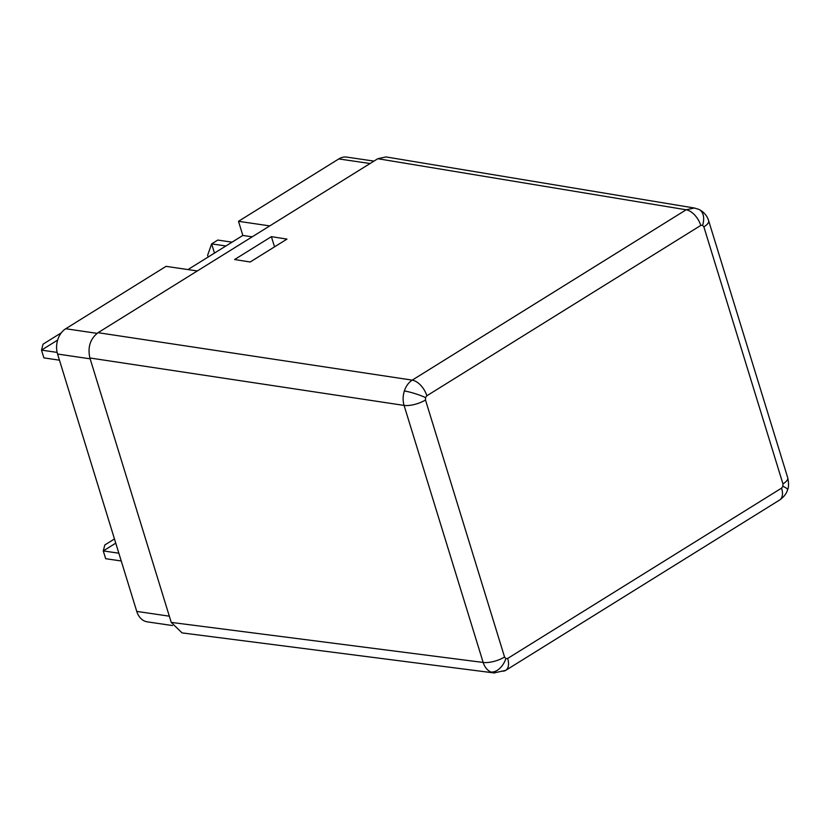 <?xml version="1.0" encoding="UTF-8"?>
<svg xmlns="http://www.w3.org/2000/svg" width="830" height="830" viewBox="0 0 830 830"><rect width="100%" height="100%" fill="white"/><g stroke="black" fill="none" stroke-linecap="round" stroke-linejoin="round"><path stroke-width="1.25" d="M172.516 625.561L147.367 621.867A18.986 14.245 -81.6 0 1 136.753 611.399L57.571 354.037A18.986 14.245 -81.6 0 1 65.726 328.742L166.042 266.357L197.322 270.954M187.954 269.584L242.837 235.45L238.49 221.309L338.806 158.924A18.986 14.245 -81.6 0 1 346.784 157.109L373.967 161.103M694.886 208.102L385.981 156.932L377.806 158.717L98.044 332.685C90.221 338.744 87.503 347.168 89.889 357.979L171.239 622.396L182.05 632.896L494.639 673.005M234.61 259.52L271.389 236.654L286.973 239.113L250.193 261.99L234.61 259.52M274.523 246.852L271.389 236.654M242.837 235.45L252.206 236.82M238.49 221.309L269.771 225.905M115.754 543.152L103.273 550.913L118.846 553.205M121.242 560.976L105.669 558.694L103.273 550.913L104.839 544.957L114.467 538.971M57.654 340.072L41.5 350.115L43.897 357.886L59.459 360.179M57.146 352.408L41.5 350.115L43.056 344.16L61.327 332.799M225.916 245.981L211.65 243.885L217.782 240.067L232.047 242.163M208.143 257.02L207.614 255.277L211.65 243.885L214.482 253.088M493.964 672.933L505.667 670.381A15.822 8.829 58.1 0 0 507.659 658.46L505.833 658.615A15.822 10.209 114.9 0 1 490.8 672.01L493.995 672.943M787.618 489.638L787.618 489.638C788.801 487.314 788.842 483.34 787.722 477.727A15.822 5.603 -17.1 0 1 782.949 483.9L782.908 486.307A15.822 2.283 17.9 0 1 787.618 489.638C786.518 493.58 783.842 497.046 779.588 500.034L505.667 670.381A15.822 8.829 58.1 0 1 501.745 671.097M171.239 622.396L483.153 662.444L404.075 405.413A15.822 5.603 162.9 0 0 425.489 399.987L425.52 397.58A15.822 2.283 -162.1 0 0 404.345 390.982C402.82 395.92 402.726 400.724 404.075 405.413L89.889 357.979M694.368 207.998L686.161 209.782A15.822 8.829 -121.9 0 1 700.779 225.428L702.605 225.272A15.822 10.209 -65.1 0 0 698.933 209.409L694.399 208.008M782.949 483.9L703.871 226.87L702.605 225.272M700.779 225.428L426.848 395.775L425.52 397.58M425.489 399.987L504.557 657.018L505.833 658.615M507.659 658.46L781.59 488.113L782.908 486.307M98.044 332.685L412.23 380.13L686.161 209.782L377.806 158.717M698.933 209.409C703.902 211.982 707.15 215.738 708.644 220.697A15.822 5.603 162.9 0 1 703.871 226.87M404.345 390.982C405.984 386.106 408.609 382.485 412.23 380.13A15.822 8.829 58.1 0 1 426.848 395.775M779.588 500.034A15.822 8.829 -121.9 0 0 781.59 488.113M490.8 672.01C487.22 670.256 484.668 667.071 483.153 662.444A15.822 5.603 -17.1 0 0 504.557 657.018M136.753 611.399L169.33 616.182M57.571 354.037L90.148 358.819M65.726 328.742L97.079 333.349M338.806 158.924L370.087 163.52M708.644 220.697L787.722 477.727"/></g></svg>
